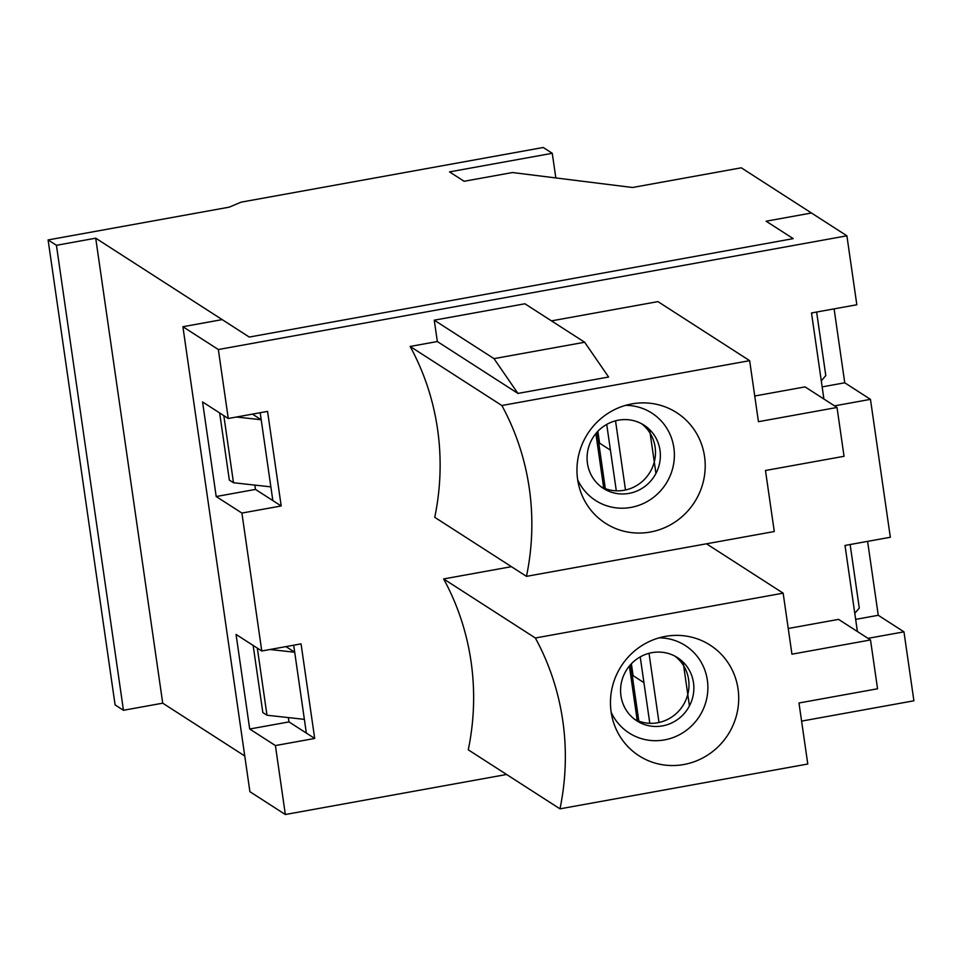 <?xml version="1.0" encoding="UTF-8"?>
<svg xmlns="http://www.w3.org/2000/svg" width="962" height="962" viewBox="0 0 962 962"><rect width="100%" height="100%" fill="white"/><g stroke="black" fill="none" stroke-linecap="round" stroke-linejoin="round"><path stroke-width="1.44" d="M610.437 450.156L599.579 443.157A19.42 3.427 171.8 0 1 599.098 442.544L597.522 431.661M616.317 490.824A43.182 7.624 171.8 0 1 616.269 490.596L606.721 424.41M655.94 473.424L649.627 429.629M643.939 682.647L633.08 675.649A19.42 3.427 171.8 0 1 632.599 675.035L631.024 664.153M649.819 723.316A43.182 7.624 171.8 0 1 649.771 723.087L640.223 656.902M689.441 705.916L683.128 662.121M285.954 646.608L294.697 652.236L293.687 645.201L306.349 733.092L304.377 719.36L266.991 715.235L257.323 648.111M236.448 417.015L261.195 419.745L260.185 412.71L272.847 500.601L261.195 419.745L252.453 414.117M95.719 238.191L249.278 337.061L793.229 238.636L766.125 221.2L811.459 212.999L741.281 167.809L632.491 187.494L512.469 172.535L464.117 181.277L449.531 171.885L552.272 153.295L543.241 147.487L241.053 202.164L229.257 207.155L48.1 239.935L56.433 245.298L95.719 238.191L162.722 703.174L244.757 755.988M269.949 649.506L294.697 652.236L304.377 719.36M253.15 645.43L262.83 712.553L266.991 715.235M812.409 312.794L811.615 313.732M821.283 380.856L825.793 375.577L816.63 312.037M845.911 545.286L845.117 546.224M854.785 613.347L859.294 608.068L850.131 544.528M48.1 239.935L115.103 704.918L123.449 710.281L56.433 245.298M123.449 710.281L162.722 703.174M555.832 177.934L552.272 153.295M219.649 412.938L229.329 480.062L233.489 482.744L270.875 486.868M233.489 482.744L223.821 415.62M754.749 395.995L805.05 386.892L837.012 407.467L844.047 456.289L765.475 470.502L774.278 531.529L526.479 576.358L434.752 517.315A253.367 244.384 122.8 0 0 410.137 346.452L437.337 341.534L517.929 393.422L608.597 377.02L584.668 342.244L524.915 303.776L434.259 320.178L437.337 341.534M551.479 320.875L657.936 301.611L749.651 360.666L758.441 421.693L837.012 407.467M301.058 643.879L261.772 650.985L241.907 513.071L281.193 505.964L267.556 411.387L228.271 418.494L218.338 349.531L182.9 326.719L249.904 791.702L285.341 814.513L275.409 745.562L314.694 738.455L301.058 643.879M868.001 638.347L903.967 631.842L913.9 700.793L801.599 721.115M506.601 774.482L285.341 814.513M834.499 405.856L870.466 399.35L890.331 537.253L845.009 545.454L857.407 631.529M182.9 326.719L222.186 319.612L249.278 337.061L793.229 238.636L766.125 221.2L811.459 212.999L846.897 235.81L856.829 304.762L811.507 312.963L823.905 399.038M846.897 235.81L218.338 349.531M559.98 808.85A253.367 244.384 122.8 0 0 535.353 637.998L783.152 593.157L791.942 654.184L870.514 639.958L877.548 688.78L798.977 702.994L807.779 764.02L559.98 808.85L468.266 749.807A253.367 244.384 122.8 0 0 443.638 578.944L511.435 566.678M526.479 576.358A253.367 244.384 122.8 0 0 501.851 405.507L410.137 346.452M501.851 405.507L749.651 360.666M855.663 619.372L878.258 615.283L867.604 541.365M878.258 615.283L903.967 631.842M822.149 386.88L844.756 382.792L834.102 308.874M844.756 382.792L870.466 399.35M261.772 650.985L236.063 634.427L249.699 729.016L288.985 721.909L288.359 717.592M288.985 721.909L314.694 738.455M228.271 418.494L202.561 401.936L216.197 496.524L255.483 489.417L254.858 485.101M255.483 489.417L281.193 505.964M683.826 764.525A65.765 63.432 -57.2 0 1 612.986 720.61A65.765 63.432 -57.2 0 1 667.436 636.05A65.765 63.432 -57.2 0 1 738.191 690.019A65.765 63.432 -57.2 0 1 683.826 764.525M216.197 496.524L241.907 513.071M249.699 729.016L275.409 745.562M625.589 405.351A51.96 50.12 -57.2 0 1 674.314 452.332A51.96 50.12 -57.2 0 1 631.012 507.407A51.96 50.12 -57.2 0 1 577.669 479.773M650.324 532.034A65.765 63.432 -57.2 0 1 579.485 488.119A65.765 63.432 -57.2 0 1 633.922 403.559A65.765 63.432 -57.2 0 1 704.689 457.527A65.765 63.432 -57.2 0 1 650.324 532.034M601.01 486.712A37.578 36.255 122.8 0 0 624.122 490.271A37.578 36.255 122.8 0 0 654.244 462.097A37.578 36.255 122.8 0 0 641.558 423.725M628.992 493.398A37.578 36.255 -57.2 0 1 603.366 488.383A37.578 36.255 -57.2 0 1 593.241 437.157A37.578 36.255 -57.2 0 1 644.059 425.18A37.578 36.255 -57.2 0 1 659.463 463.78A37.578 36.255 -57.2 0 1 628.992 493.398M659.09 637.842A51.96 50.12 -57.2 0 1 707.816 684.824A51.96 50.12 -57.2 0 1 664.514 739.898A51.96 50.12 -57.2 0 1 611.171 712.265M634.511 719.203A37.578 36.255 122.8 0 0 657.635 722.763A37.578 36.255 122.8 0 0 687.746 694.588A37.578 36.255 122.8 0 0 675.059 656.216M662.493 725.889A37.578 36.255 -57.2 0 1 636.868 720.875A37.578 36.255 -57.2 0 1 626.743 669.648A37.578 36.255 -57.2 0 1 677.561 657.671A37.578 36.255 -57.2 0 1 692.965 696.272A37.578 36.255 -57.2 0 1 662.493 725.889M870.514 639.958L838.551 619.384L788.251 628.487M517.929 393.422L494.011 358.646L584.668 342.244M434.259 320.178L494.011 358.646M535.353 637.998L443.638 578.944M783.152 593.157L706.481 543.795M597.871 431.301L599.579 443.157M625.492 489.995L615.524 420.827M603.715 488.011L595.875 433.537M631.373 663.792L633.08 675.649M658.994 722.486L649.025 653.318M637.229 720.502L629.376 666.029M597.174 432.034L605.326 488.66M630.675 664.526L638.828 721.151"/></g></svg>
